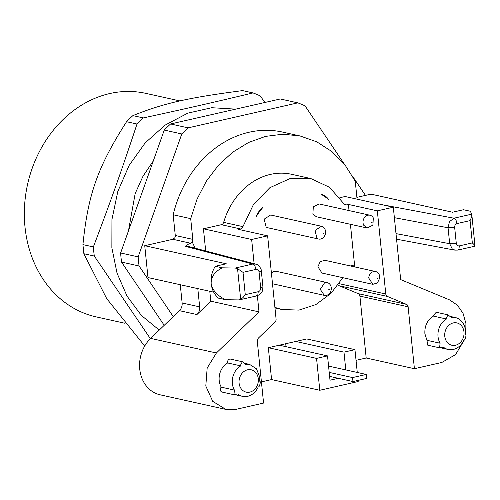 <?xml version="1.0" encoding="UTF-8"?>
<svg xmlns="http://www.w3.org/2000/svg" width="500" height="500" viewBox="0 0 500 500"><rect width="100%" height="100%" fill="white"/><g stroke="black" fill="none" stroke-linecap="round" stroke-linejoin="round"><path stroke-width="0.75" d="M328.862 199.819A59.575 49.794 102.5 0 0 321.219 194.356A16.356 13.669 102.5 0 1 321.225 194.363A16.356 13.669 102.5 0 1 328.862 199.819M257.362 295.719L259.006 311.881L216.4 352.981L207.162 368.062L205.8 386.019L212.731 401.362L225.831 409.387L236.15 409.325L263.575 403.075L257.288 341.175L257.494 339.5L258.381 338.1L274.988 322.081A3.269 2.731 -77.5 0 0 275.875 320.688A3.269 2.731 -77.5 0 0 276.081 319.006L267.631 235.85L238.706 229.431L240.662 228.981A3.269 2.731 102.5 0 0 242.062 228.175A3.269 2.731 102.5 0 0 242.938 226.644L253.475 204.444L269.887 187.669L289.919 178.631L310.831 178.556L329.544 187.312L343.806 203.663A3.269 2.731 102.5 0 0 344.95 204.725A3.269 2.731 102.5 0 0 345.419 204.887A3.269 2.731 102.5 0 0 346.45 204.881L348.406 204.431L349.025 210.581M350.419 224.294L354.75 266.919M342.831 277.681L330.956 293.425L315.856 304.575L298.944 310.1L281.781 309.488L274.9 307.394M354.469 266.856A3.269 2.731 102.5 0 0 353.844 266.106A3.269 2.731 102.5 0 0 352.844 265.606A3.269 2.731 102.5 0 0 351.812 265.613L350.35 265.944M318.631 239.044A6.544 5.469 -77.5 0 1 316.994 238.325L315.019 230.45L321.463 226.262L323.106 226.988A6.544 5.469 -77.5 0 1 325.087 234.862A6.544 5.469 -77.5 0 1 318.631 239.044L267.787 227.763L266.15 227.044L264.169 219.169L270.625 214.988L321.463 226.269M367.113 227.994L316.269 216.713L312.894 213.981L313.306 206.775L319.1 203.944L369.944 215.225A6.544 5.469 -77.5 0 1 373.319 217.956L372.906 225.162L367.113 228.006L363.738 225.263A6.544 5.469 -77.5 0 1 364.15 218.056A6.544 5.469 -77.5 0 1 369.944 215.225M271.413 273.038L273.738 271.5L276.344 271.331L327.188 282.613A6.544 5.469 -77.5 0 1 331.294 288.637A6.544 5.469 -77.5 0 1 326.962 295.212L324.344 295.387L320.256 289.356L324.575 282.781A6.544 5.469 -77.5 0 1 327.188 282.613M324.356 295.381L272.5 283.75M372.831 284.337L321.987 273.056L317.894 266.756L320.181 261.7L324.825 260.281L375.669 271.562A6.544 5.469 -77.5 0 1 379.762 277.863L377.481 282.925L372.837 284.325L368.738 278.038A6.544 5.469 -77.5 0 1 375.669 271.562M262.663 207.7A59.575 49.794 102.5 0 0 257.225 215.062A59.575 49.794 102.5 0 0 256.45 216.325C257.725 212.681 259.8 209.806 262.663 207.7M464.369 339.906L455.544 354.644L441.831 362.456L414.412 368.706L408.125 306.806A3.269 2.731 102.5 0 0 407.594 305.294A3.269 2.731 102.5 0 0 406.469 304.356L387.431 296.456L386.306 295.519A3.269 2.731 102.5 0 1 385.781 294.012L377.331 210.85L393.312 207.206L400.669 279.6L449.506 299.862L457.356 305.15L463.056 313.363L465.931 323.556L465.669 334.562M348.406 204.431L377.331 210.85M339.85 197.706L345.1 196.513L393.312 207.206M310.831 178.556L291.544 174.281A67.056 56.044 102.5 0 0 223.656 222.362L242.938 226.644M205.688 250.969L203.438 228.794L221.375 224.706A3.269 2.731 102.5 0 0 222.775 223.894A3.269 2.731 102.5 0 0 223.656 222.362M203.438 228.794L251.65 239.488L254.106 263.656M267.631 235.85L251.65 239.488M439.606 347.837L427.781 345.213L426.931 340.294L424.888 333.713C424.494 325.925 427.306 320.05 433.325 316.094L433.237 315.619L436.256 312.244L448.013 314.856L446.119 318.475L446.475 319.012A16.356 13.669 102.5 0 0 438.031 336.631A16.356 13.669 102.5 0 0 440.081 343.212L439.606 347.831L443.331 347.094A16.356 13.669 102.5 0 0 448.2 349.469A16.356 13.669 102.5 0 0 453.363 349.438A16.356 13.669 102.5 0 0 463.975 339.919L463.969 339.944M261.425 381.881L271.581 379.569L268.344 347.7L306.737 338.95L354.95 349.644L357.269 372.456M406.469 304.356L358.256 293.656A3.269 2.731 102.5 0 1 359.381 294.6A3.269 2.731 102.5 0 1 359.906 296.106L366.194 358.006L356.037 360.325M358.256 293.656L339.219 285.763L338.094 284.825M209.781 291.281L210.787 301.188L196.938 314.55A8.175 6.837 102.5 0 0 199.15 311.062A8.175 6.837 102.5 0 0 199.662 306.869L197.806 288.619M195.119 248.2L192.206 241.844A3.269 2.731 102.5 0 0 192.806 239.369L190.7 218.65L197.062 199.094L206.425 181.069L218.444 165.244L232.662 152.219L248.544 142.481L265.5 136.4L282.881 134.194L300.05 135.956L316.806 141.844L331.975 151.619L344.963 164.9L355.25 181.156L357.075 199.169M233.925 394.706L222.1 392.081A2.862 2.394 -77.5 0 1 220.35 390.05A2.862 2.394 -77.5 0 1 221.25 387.163A16.356 13.669 -77.5 0 1 219.2 380.581A16.356 13.669 -77.5 0 1 227.644 362.962A2.862 2.394 -77.5 0 1 227.556 362.488A2.862 2.394 -77.5 0 1 230.569 359.113L242.331 361.725L240.438 365.344L240.794 365.881L227.644 362.962M210.787 301.188L259.006 311.881M323.162 233.725A0.388 0.325 -77.5 0 1 323.531 233.05A0.388 0.325 -77.5 0 1 323.162 233.725M371.544 222.556A0.388 0.325 -77.5 0 1 372.113 222.125A0.388 0.325 -77.5 0 1 371.544 222.556M329 289.363A0.388 0.325 -77.5 0 1 329.137 290.1A0.388 0.325 -77.5 0 1 329 289.363M377.225 278.688A0.388 0.325 -77.5 0 1 377.875 278.675A0.388 0.325 -77.5 0 1 377.225 278.688M366.194 358.006L414.412 368.706M358.075 380.394L358.188 381.519L319.794 390.269L316.556 358.394L327.531 355.894L330 380.2L338.294 378.306M271.581 379.569L319.794 390.269M463.975 339.919C464.725 341.294 466.8 334.663 465.569 334.462L465.431 334.412A16.356 13.669 102.5 0 0 465.456 330.381A16.356 13.669 102.5 0 0 455.288 317.538A16.356 13.669 102.5 0 0 451.175 317.375L448.013 314.856M440.081 343.212L426.931 340.294M433.325 316.094L446.475 319.012M295.769 341.45L343.981 352.144L354.95 349.644M268.344 347.7L316.556 358.394M279.312 345.2L327.531 355.894M192.2 241.838L190.588 243.212L187.075 244.781L185.275 246.319L252.875 264.031L235.231 268.05L237.55 268.65L240.669 299.4L238.469 299.919L225.463 299.694C217.062 295.487 212.294 290.1 211.156 283.531C210.606 277.312 211.988 271.562 215.3 266.281L222.225 267.819L235.231 268.05M187.963 246.337L185.275 246.319M180.275 284.731L182.131 302.981A8.175 6.837 102.5 0 1 181.619 307.169A8.175 6.837 102.5 0 1 179.406 310.663L150.656 338.394A32.713 27.338 102.5 0 0 140.056 371.431A32.713 27.338 102.5 0 0 160.081 394.8L225.831 409.387M300.05 135.956L282.519 132.069A106.306 88.85 102.5 0 0 173.169 214.762L190.7 218.65M173.169 214.762L175.275 235.475A3.269 2.731 102.5 0 1 174.7 237.913L172.856 239.288L144.744 245.694L147.981 277.562L213.694 292.144M242.331 361.725L245.494 364.244L249.613 364.412L256.494 368.831L259.775 377.25L259.788 381.281M240.794 365.881A16.356 13.669 102.5 0 0 232.35 383.5A16.356 13.669 102.5 0 0 234.4 390.081L233.925 394.7L237.65 393.963A16.356 13.669 102.5 0 0 242.519 396.337A16.356 13.669 102.5 0 0 247.681 396.306A16.356 13.669 102.5 0 0 258.294 386.788L258.288 386.812M221.25 387.163L234.4 390.081M258.294 386.788C259.044 388.162 261.119 381.531 259.887 381.331M474.85 246.056L474.325 244.819L472.331 242.919L459.35 245.881C457.663 246.069 456.644 245.212 456.281 243.319L454.663 227.381C454.631 225.413 455.438 224.137 457.081 223.569L470.069 220.613L471.863 216.4L471.613 214.188L470.419 211.262L463.488 209.731L452.519 212.225L370.994 194.137L356.894 197.35M345.788 369.906L343.981 352.144M453.244 322.931A11.45 9.569 -77.5 0 1 463.975 331.9A11.45 9.569 -77.5 0 1 455.506 345.244A11.45 9.569 -77.5 0 1 444.775 336.275A11.45 9.569 -77.5 0 1 453.244 322.931M286.019 346.688L285.719 343.738M144.744 245.694L226.269 263.781L215.3 266.281M255.912 264.137L252.875 264.031A4.906 2.506 -102.8 0 1 254.875 265.844L255.987 269.394C257.675 269.206 258.7 270.056 259.056 271.956L261.306 270.881C261.831 269.781 258.669 264.15 255.719 264.088L188 246.331M222.225 267.819C214.65 271.744 210.963 276.981 211.156 283.531C211.875 289.731 214.331 294.606 218.538 298.156L225.463 299.694M456.281 243.319L449.681 243.7L452.219 248.869L455.037 250.162M457.081 223.569L455.969 220.019L453.969 218.206L449.456 221.663L448.062 227.769L449.681 243.7L396 233.619M247.562 369.8A11.45 9.569 -77.5 0 1 258.294 378.769A11.45 9.569 -77.5 0 1 249.825 392.113A11.45 9.569 -77.5 0 1 239.094 383.144A11.45 9.569 -77.5 0 1 247.562 369.8M255.987 269.394L243.006 272.35L237.55 268.65M239.569 299.812L256.706 295.9C262.519 293.656 262.594 291.112 262.925 286.812L260.675 287.894C260.706 289.862 259.9 291.131 258.256 291.706L257.825 294.913L256.112 295.9M240.669 299.4L243.025 297.525L245.269 294.662L243.006 272.35M457.706 250.1A4.906 2.506 -102.8 0 0 457.8 250.081A4.906 2.506 -102.8 0 0 457.812 250.081A4.906 2.506 -102.8 0 0 458.925 249.088L459.35 245.881M474.981 245.825L474.819 245.469M475 245.894L471.919 215.669M329.606 376.381L352.962 381.562L366.669 378.438L366.269 374.45L352.556 377.575L329.206 372.394M328.562 366.087L366.269 374.45M352.962 381.562L352.556 377.575M344.513 164.338L305.069 105.875A139.019 116.194 102.5 0 0 297.812 102.863L188.119 127.863A139.019 116.194 102.5 0 0 181.788 133.963L138.156 256.869A139.019 116.194 102.5 0 0 139.081 265.981L173.244 316.606M365.475 195.4L352.938 176.819M164.213 325.312L121.55 262.087A139.019 116.194 -77.5 0 1 120.625 252.975L164.256 130.075A139.019 116.194 -77.5 0 1 170.588 123.969L280.281 98.975L297.812 102.863M159.25 330.1L141.356 315.419L127.044 296.125L117.044 273.194L111.862 247.806L111.944 219.475L117.812 191.475L129.119 165.431L145.206 142.869L165.144 125.1L187.763 113.15L211.756 107.719L235.719 109.131M128.444 230.956L135.169 193.581L142.944 176.344L153.3 160.944M264.856 102.487L260.281 95.938A139.019 116.194 -77.5 0 0 253.025 92.925C211.4 102.881 187.144 108.406 143.331 117.925L132.894 115.606A139.019 116.194 -77.5 0 0 126.562 121.713C97.75 166.863 88.075 194.037 82.931 244.613L83.856 253.725L106.688 298.587L144.706 346.037M150.375 338.663L94.294 256.044A139.019 116.194 -77.5 0 1 93.763 251.5A139.019 116.194 -77.5 0 1 93.369 246.931C111.419 199.231 121.069 172.056 137 124.025A139.019 116.194 -77.5 0 1 143.331 117.925M253.025 92.925L242.587 90.612C188.094 97.7 163.806 103.225 132.894 115.606M137 124.025L126.562 121.713M93.369 246.931L82.931 244.613M94.294 256.044L83.856 253.725M124.925 323.263L96.188 316.887A114.488 95.688 -77.5 0 1 25 226.988A114.488 95.688 -77.5 0 1 145.787 93.356L179.969 100.938M121.55 262.087L139.081 265.981M120.625 252.975L138.156 256.869M164.256 130.075L181.788 133.963M170.588 123.969L188.119 127.863M385.781 294.012L339.1 283.656M346.45 204.881L344.481 204.444M221.375 224.706L240.662 228.981M339.219 285.763L387.431 296.456M359.906 296.106L408.125 306.806M199.662 306.869L182.131 302.981M179.406 310.663L196.938 314.55M150.656 338.394L216.4 352.981M192.806 239.369L175.275 235.475M172.856 239.288L190.562 243.219M394.381 217.681L448.062 227.769L454.663 227.381M381.737 204.638L453.969 218.206L471.613 214.188M260.675 287.894L259.056 271.956M258.256 291.706L245.269 294.662M470.069 220.613L472.331 242.919M274.962 307.969L281.781 309.488M441.062 347.887L448.2 349.469M450.531 316.481L455.288 317.538M244.85 363.35L249.606 364.406M235.381 394.756L242.519 396.337M474.956 246.175L457.812 250.081L454.856 250.131L396.562 239.194M262.925 286.812L261.312 270.875"/></g></svg>
